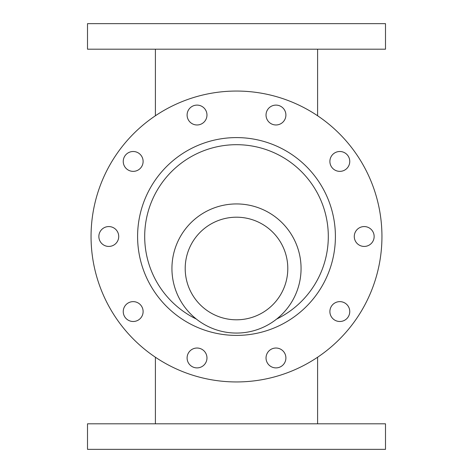 <?xml version="1.0" encoding="UTF-8"?>
<svg xmlns="http://www.w3.org/2000/svg" width="473" height="473" viewBox="0 0 473 473"><rect width="100%" height="100%" fill="white"/><g stroke="black" fill="none" stroke-linecap="round" stroke-linejoin="round"><path stroke-width="0.71" d="M187.101 115.04A9.933 9.933 0 0 1 202.001 106.437A9.933 9.933 0 0 1 202.001 123.642A9.933 9.933 0 0 1 187.101 115.04M329.888 161.435A9.933 9.933 0 0 1 344.787 152.832A9.933 9.933 0 0 1 344.787 170.038A9.933 9.933 0 0 1 329.888 161.435M98.857 236.5A9.933 9.933 0 0 1 113.757 227.897A9.933 9.933 0 0 1 113.757 245.103A9.933 9.933 0 0 1 98.857 236.5M329.888 311.565A9.933 9.933 0 0 1 344.787 302.962A9.933 9.933 0 0 1 344.787 320.168A9.933 9.933 0 0 1 329.888 311.565M266.033 357.96A9.933 9.933 0 0 1 280.932 349.358A9.933 9.933 0 0 1 280.932 366.563A9.933 9.933 0 0 1 266.033 357.96M123.246 161.435A9.933 9.933 0 0 1 138.146 152.832A9.933 9.933 0 0 1 138.146 170.038A9.933 9.933 0 0 1 123.246 161.435M266.033 115.04A9.933 9.933 0 0 1 280.932 106.437A9.933 9.933 0 0 1 280.932 123.642A9.933 9.933 0 0 1 266.033 115.04M123.246 311.565A9.933 9.933 0 0 1 138.146 302.962A9.933 9.933 0 0 1 138.146 320.168A9.933 9.933 0 0 1 123.246 311.565M354.277 236.5A9.933 9.933 0 0 1 369.177 227.897A9.933 9.933 0 0 1 369.177 245.103A9.933 9.933 0 0 1 354.277 236.5M187.101 357.96A9.933 9.933 0 0 1 202.001 349.358A9.933 9.933 0 0 1 202.001 366.563A9.933 9.933 0 0 1 187.101 357.96M236.5 217.202A51.297 51.297 0 0 1 280.927 294.147A51.297 51.297 0 0 1 192.073 294.147A51.297 51.297 0 0 1 236.5 217.202M236.5 203.934A64.565 64.565 0 0 1 292.415 300.781A64.565 64.565 0 0 1 180.585 300.781A64.565 64.565 0 0 1 236.5 203.934M236.5 423.808L385.495 423.808L385.495 449.35L87.505 449.35L87.505 423.808L236.5 423.808M385.495 49.192L87.505 49.192L87.505 23.65L385.495 23.65L385.495 49.192M196.36 319.068A91.809 91.809 0 0 1 236.5 144.691A91.809 91.809 0 0 1 276.64 319.068M137.596 236.5A98.904 98.904 0 0 1 285.952 150.846A98.904 98.904 0 0 1 285.952 322.154A98.904 98.904 0 0 1 137.596 236.5M236.5 91.053A145.448 145.448 0 0 1 362.46 309.224A145.448 145.448 0 0 1 110.54 309.224A145.448 145.448 0 0 1 236.5 91.053M317.596 423.808L317.596 357.239M155.404 423.808L155.404 357.239M155.404 49.192L155.404 115.761M317.596 49.192L317.596 115.761"/></g></svg>

